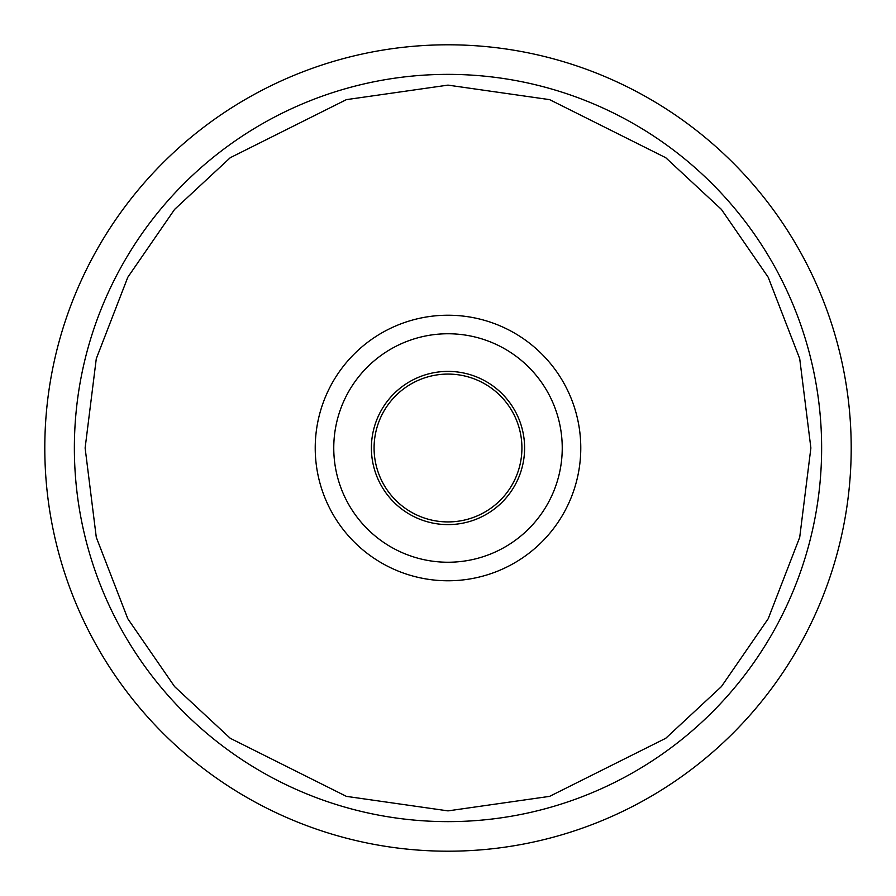 <?xml version="1.0" encoding="UTF-8"?>
<svg xmlns="http://www.w3.org/2000/svg" width="896" height="896" viewBox="0 0 896 896"><rect width="100%" height="100%" fill="white"/><g stroke="black" fill="none" stroke-linecap="round" stroke-linejoin="round"><path stroke-width="1.34" d="M448 521.92A73.92 73.92 0 0 1 374.08 448A73.92 73.92 0 0 1 448 374.08A73.92 73.92 0 0 1 521.92 448A73.92 73.92 0 0 1 448 521.92M448 74.368A373.632 373.632 0 0 1 821.632 448A373.632 373.632 0 0 1 448 821.632A373.632 373.632 0 0 1 74.368 448A373.632 373.632 0 0 1 448 74.368A373.632 373.632 0 0 0 74.368 448A373.632 373.632 0 0 0 448 821.632M448 371.392A76.608 76.608 0 0 1 524.608 448A76.608 76.608 0 0 1 448 524.608A76.608 76.608 0 0 1 371.392 448A76.608 76.608 0 0 1 448 371.392M448 333.76A114.24 114.24 0 0 0 333.76 448A114.24 114.24 0 0 0 448 562.24A114.24 114.24 0 0 0 562.24 448A114.24 114.24 0 0 0 448 333.76M448 580.776A132.776 132.776 0 0 1 315.224 448A132.776 132.776 0 0 1 448 315.224A132.776 132.776 0 0 1 580.776 448A132.776 132.776 0 0 1 448 580.776M851.2 448A403.2 403.2 0 0 1 448 851.2A403.2 403.2 0 0 1 44.8 448A403.2 403.2 0 0 1 448 44.8A403.2 403.2 0 0 1 851.2 448M448 85.12L549.606 99.635L665.728 157.696L721.403 209.395L768.186 277.234L799.714 358.68L810.88 448L799.714 537.32L768.186 618.766L721.403 686.605L665.728 738.304L549.606 796.365L448 810.88L346.394 796.365L230.272 738.304L174.597 686.605L127.814 618.766L96.286 537.32L85.12 448L96.286 358.68L127.814 277.234L174.597 209.395L230.272 157.696L346.394 99.635L448 85.12"/></g></svg>
